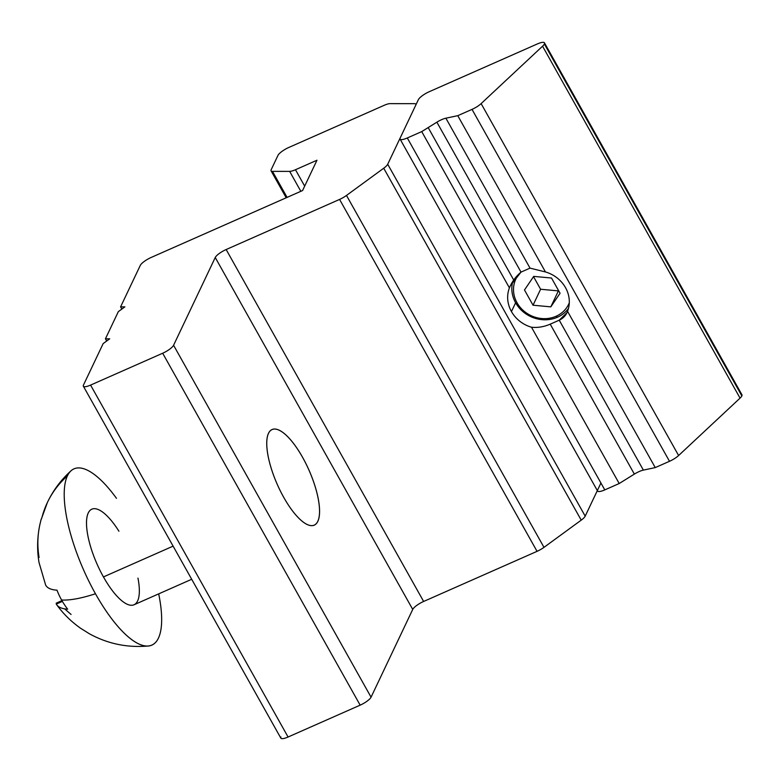 <?xml version="1.0" encoding="UTF-8"?>
<svg xmlns="http://www.w3.org/2000/svg" width="781" height="781" viewBox="0 0 781 781"><rect width="100%" height="100%" fill="white"/><g stroke="black" fill="none" stroke-linecap="round" stroke-linejoin="round"><path stroke-width="1.17" d="M283.688 497.292A52.239 17.397 66.2 0 0 314.274 525.135A52.239 17.397 66.2 0 0 302.628 457.402L302.618 457.402A52.239 17.397 -113.8 0 1 317.838 521.337A52.239 17.397 -113.8 0 1 283.688 497.292A52.239 17.397 -113.8 0 1 268.469 433.357A52.239 17.397 -113.8 0 1 302.628 457.402A52.239 17.397 66.2 0 0 272.042 429.56A52.239 17.397 66.2 0 0 283.688 497.292L283.688 497.282A52.22 17.387 -113.8 0 1 272.052 429.579A52.22 17.387 -113.8 0 1 302.618 457.412L302.628 457.402A52.22 17.387 66.2 0 0 268.479 433.377A52.22 17.387 66.2 0 0 283.688 497.282A52.22 17.387 66.2 0 0 317.828 521.317A52.22 17.387 66.2 0 0 302.618 457.412A52.22 17.387 -113.8 0 1 314.265 525.105A52.22 17.387 -113.8 0 1 283.688 497.282L283.679 497.282M83.46 385.082L103.16 343.601L83.46 385.082A10.446 2.714 -29.3 0 0 90.576 385.092A10.446 2.714 150.7 0 1 83.362 386.214A10.446 2.714 150.7 0 1 83.46 385.082M83.362 386.214L280.848 738.133A10.446 2.714 -29.3 0 0 288.072 737.01L90.576 385.092L288.072 737.01L360.158 705.155L162.673 353.237L90.576 385.092L162.673 353.237L360.158 705.155A10.446 2.714 -29.3 0 0 371.063 697.179L173.577 345.261A10.446 2.714 150.7 0 1 162.673 353.237A10.446 2.714 -29.3 0 0 173.577 345.261L371.063 697.179L412.729 609.424L215.244 257.505L173.577 345.261L215.244 257.505L412.729 609.424A10.446 2.714 150.7 0 1 423.634 601.458L226.148 249.539A10.446 2.714 -29.3 0 0 215.244 257.505A10.446 2.714 150.7 0 1 226.148 249.539L423.634 601.458L537.055 551.337L339.569 199.419L226.148 249.539L339.569 199.419L537.055 551.337A10.446 2.714 -29.3 0 0 543.986 547.354L346.491 195.435A10.446 2.714 150.7 0 1 339.569 199.419A10.446 2.714 -29.3 0 0 346.491 195.435L543.986 547.354L581.22 520.146L383.725 168.227L346.491 195.435L383.725 168.227L581.22 520.146A10.446 2.714 -29.3 0 0 585.194 516.153L387.708 164.235A10.446 2.714 150.7 0 1 383.725 168.227A10.446 2.714 -29.3 0 0 387.708 164.235L585.194 516.153L597.328 490.595M513.371 279.403L428.183 127.586L513.371 279.403M415.687 105.318L387.708 164.235L415.687 105.318A10.446 2.714 -29.3 0 0 414.379 103.658A10.446 2.714 150.7 0 1 415.785 104.185A10.446 2.714 150.7 0 1 415.687 105.318M390.08 103.639L414.379 103.658L390.08 103.639A10.446 2.714 -29.3 0 0 384.262 105.279A10.446 2.714 150.7 0 1 390.08 103.639M288.872 147.433L384.262 105.279L288.872 147.433A10.446 2.714 -29.3 0 0 277.968 155.399A10.446 2.714 150.7 0 1 288.872 147.433M271.173 169.711L277.968 155.399L271.173 169.711A10.446 2.714 -29.3 0 0 272.471 171.361A10.446 2.714 150.7 0 1 271.075 170.834A10.446 2.714 150.7 0 1 271.173 169.711M287.086 197.398L272.471 171.361L287.086 197.398M300.841 191.316L289.653 171.381L272.471 171.361L289.653 171.381L300.841 191.316M121.846 309.081L120.596 306.865L140.277 265.413A10.446 2.714 150.7 0 1 151.182 257.447L302.579 190.544L316.979 160.232L295.472 169.731L304.678 186.132L295.472 169.731A10.446 2.714 150.7 0 1 289.653 171.381A10.446 2.714 -29.3 0 0 295.472 169.731L316.979 160.232L302.579 190.544L151.182 257.447A10.446 2.714 -29.3 0 0 140.277 265.413L120.596 306.865L124.872 306.865L118.331 311.648L105.435 338.808L109.701 338.817L103.16 343.601M600.931 483.019L585.194 516.153A10.446 2.714 150.7 0 1 581.22 520.146L543.986 547.354A10.446 2.714 150.7 0 1 537.055 551.337L423.634 601.458A10.446 2.714 -29.3 0 0 412.729 609.424L371.063 697.179A10.446 2.714 150.7 0 1 360.158 705.155L288.072 737.01A10.446 2.714 150.7 0 1 280.955 737M106.675 341.024L105.435 338.808L118.331 311.648M400.077 139.096L597.572 491.015A10.446 2.714 -29.3 0 0 604.787 489.892L407.301 137.973A10.446 2.714 150.7 0 1 400.077 139.096A10.446 2.714 150.7 0 1 400.184 137.964L418.362 99.675A10.446 2.714 150.7 0 1 429.267 91.699L537.24 43.99A10.446 2.714 150.7 0 1 544.464 42.867A10.446 2.714 150.7 0 1 544.357 44A10.446 2.714 -29.3 0 0 537.24 43.99L429.267 91.699A10.446 2.714 -29.3 0 0 418.362 99.675L400.184 137.964A10.446 2.714 -29.3 0 0 407.301 137.973L604.787 489.892L619.206 483.527L531.5 327.239L619.206 483.527L634.357 474.096L550.224 324.164C543.996 326.849 537.748 327.874 531.5 327.239A31.347 28.409 25.4 0 1 511.448 311.541L515.616 302.764L511.448 311.541A31.347 28.409 -154.6 0 0 531.5 327.239C537.748 327.874 543.996 326.849 550.224 324.164L559.235 320.181L566.967 312.693L567.543 311.307A31.347 28.409 -154.6 0 0 565.522 287.652A31.347 28.409 25.4 0 1 567.543 311.307L655.249 467.594L643.378 470.113A10.446 2.714 -29.3 0 0 634.357 474.096L619.206 483.527L604.787 489.892A10.446 2.714 150.7 0 1 597.67 489.882M740.935 394.278A10.446 2.714 150.7 0 1 741.852 395.918A10.446 2.714 150.7 0 1 740.056 398.125L678.611 455.528A10.446 2.714 150.7 0 1 669.502 461.298L655.249 467.594L567.543 311.307C566.01 315.387 563.238 318.345 559.235 320.181L643.378 470.113L559.235 320.181L550.224 324.164L634.357 474.096A10.446 2.714 150.7 0 1 643.378 470.113M407.301 137.973L421.72 131.599L436.872 122.178A10.446 2.714 150.7 0 1 445.883 118.195L457.764 115.676L472.017 109.379A10.446 2.714 -29.3 0 0 481.125 103.609L542.561 46.206L481.125 103.609L678.611 455.528L740.056 398.125L542.561 46.206L740.056 398.125A10.446 2.714 -29.3 0 0 741.852 395.918A10.446 2.714 -29.3 0 0 741.95 394.786L544.464 42.867M544.357 44L741.852 395.918L544.357 44A10.446 2.714 150.7 0 1 542.561 46.206M481.125 103.609A10.446 2.714 150.7 0 1 472.017 109.379L669.502 461.298A10.446 2.714 -29.3 0 0 678.611 455.528L481.125 103.609M545.47 271.964A31.347 28.409 25.4 0 1 565.522 287.652A31.347 28.409 -154.6 0 0 545.47 271.964L457.764 115.676L545.47 271.964L530.026 268.127L545.47 271.964M669.502 461.298L472.017 109.379M445.883 118.195L530.026 268.127L445.883 118.195A10.446 2.714 -29.3 0 0 436.872 122.178L521.015 272.11L530.026 268.127L521.015 272.11L436.872 122.178M509.417 287.886C511.906 281.814 515.763 276.552 521.015 272.11L510.335 285.797L509.417 287.886L421.72 131.599L509.417 287.886A31.347 28.409 -154.6 0 0 511.448 311.541A31.347 28.409 25.4 0 1 509.417 287.886M556.092 316.256A29.258 26.515 -154.6 0 0 569.29 302.823A29.258 26.515 25.4 0 1 556.092 316.256A29.258 26.515 25.4 0 1 520.224 307.363A29.258 26.515 25.4 0 1 519.843 273.125A29.258 26.515 -154.6 0 0 520.224 307.363A29.258 26.515 -154.6 0 0 556.092 316.256L557.458 317.213A31.347 28.409 25.4 0 1 523.651 312.215A31.347 28.409 25.4 0 1 512.844 281.316A31.347 28.409 -154.6 0 0 523.651 312.215A31.347 28.409 -154.6 0 0 557.458 317.213L556.092 316.256M551.513 278.026L560.065 293.265L550.82 306.855L533.033 305.215L524.481 289.976L533.716 276.386L551.513 278.026L533.716 276.386L524.481 289.976L533.033 305.215L540.608 289.253L533.53 276.659L540.608 289.253L533.033 305.215L550.82 306.855L558.395 290.903L540.608 289.253L558.395 290.903L550.82 306.855L560.065 293.265L551.513 278.026M568.47 308.456A31.347 28.409 25.4 0 1 557.458 317.213A31.347 28.409 -154.6 0 0 568.47 308.456M56.31 604.074L62.392 601.39L56.31 604.074A100.114 26.046 -29.3 0 0 67.664 609.18A74.849 67.84 25.4 0 1 61.592 600.003A74.849 67.84 25.4 0 1 56.993 590.172A100.114 26.046 150.7 0 1 45.649 585.067A100.114 26.046 -29.3 0 0 56.993 590.172A74.849 67.84 -154.6 0 0 61.592 600.003A74.849 67.84 -154.6 0 0 67.664 609.18A100.114 26.046 150.7 0 1 56.828 604.904A100.114 26.046 150.7 0 1 56.31 604.074L56.212 603.157L61.943 600.628M71.071 614.462L64.657 608.868M39.07 557.439A100.114 90.733 25.4 0 1 40.641 521.474A74.849 19.476 150.7 0 1 41.949 517.491A100.749 91.309 25.4 0 1 47.368 502.525A100.749 91.309 25.4 0 1 67.41 475.873A96.327 32.08 66.2 0 0 95.467 593.755A96.327 32.08 66.2 0 0 158.445 638.097A96.327 32.08 66.2 0 0 158.689 593.872A96.327 32.08 -113.8 0 1 158.445 638.097A96.327 32.08 -113.8 0 1 148.449 645.975A96.327 32.08 -113.8 0 1 95.467 593.755A100.749 26.212 150.7 0 1 61.592 600.003A100.749 26.212 -29.3 0 0 95.467 593.755A96.327 32.08 -113.8 0 1 67.41 475.873A96.327 32.08 -113.8 0 1 71.042 470.797A96.327 32.08 -113.8 0 1 116.467 498.307A96.327 32.08 66.2 0 0 67.41 475.873A100.749 91.309 -154.6 0 0 47.368 502.525C53.147 490.39 61.045 479.817 71.042 470.797M137.964 578.096A52.239 17.397 -113.8 0 1 131.247 605.275A52.239 17.397 -113.8 0 1 103.453 576.925A52.239 17.397 -113.8 0 1 87.648 514.464A52.239 17.397 -113.8 0 1 118.927 531.217M91.807 509.192A52.239 17.397 66.2 0 0 103.453 576.925L173.109 546.144L103.453 576.925A52.239 17.397 66.2 0 0 134.039 604.767L191.706 579.277M47.368 502.525L40.876 520.371A74.849 19.476 -29.3 0 0 40.641 521.474A100.114 90.733 -154.6 0 0 39.167 528.2C37.156 539.983 37.117 551.454 39.05 562.613L45.649 585.067M286.197 197.788L271.075 170.834M56.828 604.904C63.202 613.759 71.13 621.549 80.609 628.275L89.395 633.772C107.778 643.856 127.469 647.918 148.449 645.975M272.052 429.579L271.544 429.804M314.265 525.105L313.757 525.33"/></g></svg>
